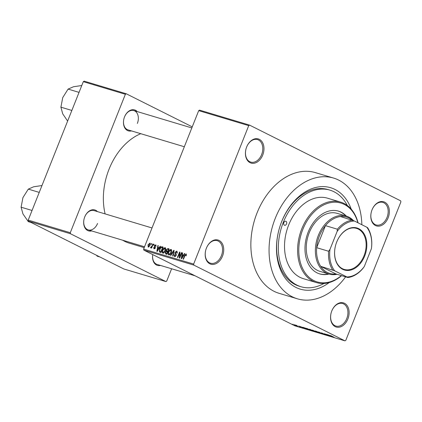 <?xml version="1.0" encoding="UTF-8"?>
<svg xmlns="http://www.w3.org/2000/svg" width="422" height="422" viewBox="0 0 422 422"><rect width="100%" height="100%" fill="white"/><g stroke="black" fill="none" stroke-linecap="round" stroke-linejoin="round"><path stroke-width="0.63" d="M331.803 310.924A12.602 8.925 -73.3 0 1 344.484 303.286A12.602 8.925 -73.3 0 1 347.876 318.985A12.602 8.925 -73.3 0 1 335.195 326.623A12.602 8.925 -73.3 0 1 331.803 310.924M346.773 318.541A11.763 8.329 106.7 0 0 342.648 303.513A11.763 8.329 106.7 0 0 331.771 311.025A11.763 8.329 106.7 0 0 335.896 326.053A11.763 8.329 106.7 0 0 346.773 318.541M206.427 248.089A12.602 8.925 -73.3 0 1 219.102 240.45A12.602 8.925 -73.3 0 1 222.499 256.143A12.602 8.925 -73.3 0 1 209.818 263.787A12.602 8.925 -73.3 0 1 206.427 248.089M221.392 255.706A11.763 8.329 106.7 0 0 217.272 240.677A11.763 8.329 106.7 0 0 206.39 248.189A11.763 8.329 106.7 0 0 210.515 263.217A11.763 8.329 106.7 0 0 221.392 255.706M246.659 146.977A12.602 8.925 -73.3 0 1 259.34 139.339A12.602 8.925 -73.3 0 1 262.737 155.038A12.602 8.925 -73.3 0 1 250.056 162.676A12.602 8.925 -73.3 0 1 246.659 146.977M261.629 154.594A11.763 8.329 106.7 0 0 257.504 139.566A11.763 8.329 106.7 0 0 246.627 147.078A11.763 8.329 106.7 0 0 250.752 162.106A11.763 8.329 106.7 0 0 261.629 154.594M372.04 209.813A12.602 8.925 -73.3 0 1 384.722 202.175A12.602 8.925 -73.3 0 1 388.113 217.873A12.602 8.925 -73.3 0 1 375.432 225.512A12.602 8.925 -73.3 0 1 372.04 209.813M387.011 217.43A11.763 8.329 106.7 0 0 382.886 202.402A11.763 8.329 106.7 0 0 372.009 209.913A11.763 8.329 106.7 0 0 376.129 224.942A11.763 8.329 106.7 0 0 387.011 217.43M91.653 230.918A10.925 7.733 -73.3 0 1 84.732 216.919A10.925 7.733 -73.3 0 1 97.44 211.601M152.015 227.959L94.022 210.578A10.086 7.137 106.7 0 0 84.701 217.013A10.086 7.137 106.7 0 0 88.235 229.895A10.086 7.137 106.7 0 0 97.556 223.46M131.453 130.899A10.925 7.733 -73.3 0 1 124.532 116.894A10.925 7.733 -73.3 0 1 137.245 111.582M137.361 123.435A10.086 7.137 106.7 0 0 133.827 110.559A10.086 7.137 106.7 0 0 124.501 116.994A10.086 7.137 106.7 0 0 128.035 129.876L184.335 146.745M329.239 282.55A52.94 37.479 -73.3 0 1 285.747 278.895A52.94 37.479 -73.3 0 1 281.706 221.513A52.94 37.479 -73.3 0 1 317.708 187.057A52.94 37.479 -73.3 0 1 351.236 209.164M347.332 205.514A50.418 35.691 106.7 0 0 329.935 190.137L328.226 189.626A50.418 35.691 106.7 0 0 281.606 221.808A50.418 35.691 106.7 0 0 299.282 286.216L300.986 286.728A50.418 35.691 106.7 0 0 323.98 283.452M361.844 224.726A63.02 44.616 106.7 0 0 333.554 178.063A63.02 44.616 106.7 0 0 275.276 218.29A63.02 44.616 106.7 0 0 297.368 298.802A63.02 44.616 106.7 0 0 345.618 276.858M333.554 178.063L315.361 172.614A63.02 44.616 106.7 0 0 257.082 212.841A63.02 44.616 106.7 0 0 279.179 293.348L297.368 298.802M140.769 133.69A57.978 41.045 106.7 0 0 109.082 169.132A57.978 41.045 106.7 0 0 105.125 213.907M122.67 240.218A57.978 41.045 106.7 0 0 129.406 243.204L144.187 247.63M296.745 325.531L296.212 325.262L296.772 325.467M299.071 326.406L300.749 327.171L299.098 326.343M299.224 326.275L298.692 326.006L299.251 326.211M300.517 326.544L303.286 327.941L300.448 326.522M305.786 328.358L307.627 329.44L302.722 327.214L305.818 328.274M309.859 329.339L313.129 330.7C314.269 331.254 314.459 331.444 313.704 331.27L309.426 329.239M314.205 331.354L313.789 331.048M315.798 331.122L319.069 332.478C320.214 333.037 320.403 333.227 319.644 333.053L315.366 331.022M320.15 333.137L319.734 332.826M330.885 335.643L334.224 337.41L330.553 335.58M143.612 249.08L193.64 264.072L193.867 265.116L344.959 340.844L294.936 325.853L143.839 250.125L143.612 249.08L198.704 110.633L199.548 110.126L249.576 125.118L248.732 125.629L198.704 110.633M193.867 265.116L143.839 250.125M330.178 335.669L332.019 336.751L327.113 334.525L330.215 335.585M329.339 335.796L326.338 334.293L330.452 336.281L325.531 334.198L328.179 335.596L324.428 333.718L329.366 335.733M321.511 332.837L325.388 334.567L323.178 333.881L325.014 334.451L321.474 332.821M321.237 333.517L318.621 331.977L323.801 334.287L319.259 332.256L321.269 333.427M312.855 330.368L312.818 330.458C312.116 330.109 312.116 330.036 312.818 330.236L317.687 332.452L312.818 330.458C312.116 330.109 312.116 330.036 312.818 330.236M314.664 331.265L314.253 331.017M307.459 329.018C306.298 328.453 306.124 328.274 306.931 328.474L311.742 330.674L307.485 328.949M306.361 328.358L306.931 328.474M295.068 325.198C294.218 324.787 294.076 324.65 294.635 324.782L297.056 325.789C297.89 326.195 298.022 326.327 297.463 326.195L295.094 325.135M294.261 324.713L294.635 324.782M297.837 326.259L297.526 326.037M293.337 324.507L292.799 324.238L293.359 324.449M344.959 340.844L345.808 340.332L400.9 201.89L400.673 200.846L249.576 125.118M151.05 244.343L151.356 243.568L151.72 243.673L151.408 244.454L151.05 244.343M151.989 246.052L152.806 244L153.165 244.106L151.593 248.067L151.229 247.957L151.482 247.329L150.77 247.899L150.512 247.587L151.989 246.052L152.326 246.221M150.77 247.899L150.512 247.587L151.023 247.841M150.839 247.049L151.44 247.382M153.529 245.087L153.84 244.312L154.199 244.417L153.893 245.198L153.529 245.087M155.918 244.902L156.045 246.316L155.66 246.279L155.423 245.335L154.689 245.804L155.322 247.999L154.056 248.885L153.666 247.503L154.056 247.54L154.267 248.315L154.927 247.972L154.288 245.799L155.797 244.829M154.183 248.284L154.911 248.637L154.183 248.284M159.168 247.725L160.128 246.195L160.508 246.306L157.237 251.422L156.857 251.306L157.87 245.52L158.25 245.63L157.912 247.35L159.495 247.888M165.361 247.74L165.783 248.764L165.392 250.737C164.86 252.309 164.01 253.121 162.855 253.184C162.006 252.53 161.916 251.459 162.575 249.966L163.715 248.12L165.239 247.661M171.306 249.518L171.722 250.547L171.337 252.52C170.799 254.086 169.955 254.904 168.8 254.967C167.951 254.313 167.856 253.242 168.52 251.749L169.66 249.903L171.184 249.444M186.308 254.002L186.218 255.832L185.828 255.795L185.838 254.535L185.284 254.825L183.454 259.277L183.095 259.171L184.567 255.474L186.213 253.944M193.64 264.072L248.732 125.629M183.559 255.036L184.519 253.506L184.899 253.617L181.634 258.733L181.249 258.617L182.262 252.825L182.642 252.942L182.309 254.661L183.887 255.199M179.756 256.951L181.486 252.593L181.85 252.704L179.682 258.148L179.297 258.032L179.508 253.211L177.773 257.573L177.409 257.467L179.577 252.024L179.962 252.14L179.756 256.951L180.094 257.119M177.024 251.243L176.702 251.079L177.166 253.279L176.776 253.242L176.417 251.707L175.309 252.419L176.164 255.505L174.544 256.687L174.101 254.735L174.492 254.772L174.782 256.048L175.81 255.379L175.916 254.788L174.977 253.78L174.945 252.324L176.876 251.148M177.404 252.192L176.417 251.707M175.536 256.434L174.666 256.001L175.541 256.428M170.467 255.384L173.769 250.283L174.122 250.388L173.031 256.154L172.656 256.043L173.716 250.979L170.847 255.5L170.467 255.384M165.793 253.986L165.345 252.319L166.189 251.296L166.226 249.808L167.961 248.542L169.085 248.88L166.917 254.324L165.593 253.907M159.616 249.122C160.138 247.545 160.961 246.764 162.08 246.78L163.14 247.097L160.972 252.541L159.426 251.966L159.616 249.122L159.954 249.291M150.068 243.141L150.053 245.393L148.227 247.139L148.022 244.829L149.974 243.083M84.152 81.156L126.22 93.763L125.376 94.275L83.308 81.668L84.152 81.156M192.247 126.858L126.22 93.763M28.438 221.154L123.815 268.956L165.883 281.564L70.506 233.762L28.438 221.154L28.211 220.11L83.308 81.668M28.211 220.11L70.279 232.717L125.376 94.275M165.883 281.564L166.727 281.052L171.617 268.767M160.555 265.454A10.925 7.733 -73.3 0 1 152.759 254.598A10.086 7.137 106.7 0 0 157.137 264.43L195.043 275.788M70.279 232.717L70.506 233.762M184.862 253.675L184.519 253.506M182.626 253.01L182.262 252.825M183.765 255.389L182.309 254.661M182.214 257.119L183.185 255.637L182.177 255.336L181.639 258.1L182.214 257.119L182.552 257.288M183.507 255.795L183.185 255.637M181.94 258.248L181.639 258.1M181.824 252.762L181.486 252.593M179.909 253.411L179.508 253.211M179.962 252.214L179.577 252.024M174.45 254.909L174.101 254.735M176.148 255.547L175.81 255.379M176.312 254.983L175.916 254.788M176.306 254.45L174.977 253.78M175.283 252.493L174.945 252.324M174.112 250.452L173.769 250.283M173.985 251.111L173.716 250.979M168.858 251.918L168.52 251.749M170.113 250.13L169.66 249.903M169.048 254.329L170.979 252.403L170.773 250.019L168.874 251.876L168.542 253.153L169.048 254.329L169.839 254.724L169.048 254.329M171.316 252.572L170.979 252.403M171.717 250.478L170.773 250.019M165.688 252.493L165.345 252.319M167.803 252.103L166.189 251.296M166.563 249.982L166.226 249.808M166.811 253.58L167.455 251.95L166.379 251.686L165.74 252.34L166.178 253.39L167.149 253.749M167.792 252.119L167.455 251.95M167.091 253.88L165.883 253.279L167.107 253.854M167.708 251.317L168.468 249.407L167.302 249.133L166.59 249.914L166.996 251.101L168.046 251.486M168.805 249.576L168.468 249.407M167.998 251.602L166.774 251.016L167.993 251.628M162.913 250.14L162.575 249.966M164.169 248.347L163.715 248.12M163.108 252.546L165.034 250.621L164.833 248.236L162.934 250.093L162.597 251.37L163.108 252.546L163.894 252.942L163.108 252.546M165.371 250.789L165.034 250.621M165.772 248.7L164.833 248.236M163.071 247.276L162.08 246.78M160.866 251.797L162.528 247.624L161.874 247.429L160.65 247.951L159.975 249.238L159.753 251.343L161.204 251.966M162.866 247.793L162.528 247.624M161.162 252.071L159.753 251.343M160.471 246.364L160.128 246.195M158.234 245.699L157.87 245.52M159.374 248.083L157.912 247.35M157.823 249.808L158.793 248.326L157.786 248.025L157.248 250.789L157.823 249.808L158.16 249.977M159.115 248.489L158.793 248.326M157.548 250.942L157.248 250.789M154.019 247.677L153.666 247.503M155.259 248.141L154.927 247.972M155.38 247.83L154.943 247.608M154.637 245.973L154.288 245.799M154.178 244.48L153.84 244.312M153.144 244.169L152.806 244M151.82 247.498L151.482 247.329M151.999 247.044L151.598 246.838M151.693 243.737L151.356 243.568M148.359 244.997L148.022 244.829M148.465 246.575L149.689 245.282L149.625 243.599L148.396 244.897L148.465 246.575L149.093 246.891L148.465 246.575M150.026 245.451L149.689 245.282M150.39 243.985L149.747 243.663M150.39 243.974L149.625 243.599M331.249 336.297L329.487 335.548L331.286 336.207M316.268 331.275L316.242 331.344C315.677 331.212 315.83 331.36 316.7 331.782L319.633 332.773M319.206 332.831C319.776 332.963 319.612 332.805 318.7 332.367L315.92 331.159M316.885 332.125L314.743 331.265L316.911 332.067M315.329 331.344L312.918 330.368L315.35 331.286M312.955 330.278L313.177 330.568M310.323 329.492L310.297 329.561C309.737 329.434 309.89 329.577 310.756 329.999L313.694 330.99M313.261 331.048C313.836 331.18 313.667 331.027 312.76 330.59L309.975 329.376M310.945 330.347L307.058 328.712L310.967 330.284M307.448 328.632L307.058 328.712M306.857 328.986L305.095 328.237L306.889 328.902M297.083 326.006L295.015 324.972L296.719 325.626M295.041 324.914L295.405 325.293M283.848 222.589A2.099 1.488 106.7 0 0 284.586 225.274A2.099 1.488 106.7 0 0 286.527 223.934A2.099 1.488 106.7 0 0 285.789 221.249A2.099 1.488 106.7 0 0 283.848 222.589M346.335 216.106A32.768 23.199 106.7 0 0 338.513 211.132A32.768 23.199 106.7 0 0 308.208 232.047A32.768 23.199 106.7 0 0 319.697 273.915A32.768 23.199 106.7 0 0 328.97 274.057M319.412 273.825A32.768 23.199 106.7 0 0 328.4 273.889M357.872 222.732A41.171 29.15 106.7 0 0 332.167 202.365A41.171 29.15 106.7 0 0 302.848 229.362A41.171 29.15 106.7 0 0 306.557 274.685A41.171 29.15 106.7 0 0 341.398 275.592M341.604 275.656A42.015 29.74 -73.3 0 1 316.474 282.598A42.015 29.74 -73.3 0 1 301.746 228.924A42.015 29.74 -73.3 0 1 340.596 202.106A42.015 29.74 -73.3 0 1 358.067 222.832M340.596 202.106L327.519 198.187A42.015 29.74 106.7 0 0 288.669 225.005A42.015 29.74 106.7 0 0 303.402 278.678L316.474 282.598M329.935 190.137A50.418 35.691 106.7 0 0 283.315 222.32A50.418 35.691 106.7 0 0 300.986 286.728M337.062 274.295A30.252 21.416 -73.3 0 1 328.949 274.052L319.85 271.33A30.252 21.416 -73.3 0 1 309.247 232.686A30.252 21.416 -73.3 0 1 337.22 213.374L346.314 216.101A30.252 21.416 -73.3 0 1 348.772 217.077A30.252 21.416 -73.3 0 1 353.404 220.553M345.766 215.937A32.768 23.199 106.7 0 0 338.228 211.047M99.951 256.993L97.192 256.17L96.406 255.22M358.784 228.698A21.933 15.524 -73.3 0 1 364.692 256.006A21.933 15.524 -73.3 0 1 342.627 269.294A21.933 15.524 -73.3 0 1 336.724 241.985A21.933 15.524 -73.3 0 1 358.784 228.698M342.474 268.724A21.427 15.171 106.7 0 0 344.215 269.421A21.427 15.171 106.7 0 0 364.492 254.503A21.427 15.171 106.7 0 0 358.257 229.062A21.427 15.171 106.7 0 0 356.516 228.365A21.427 15.171 106.7 0 0 336.244 243.283A21.427 15.171 106.7 0 0 342.474 268.724M352.053 220.01A29.408 20.82 106.7 0 0 349.031 218.026A29.408 20.82 106.7 0 0 340.507 216.549A29.408 20.82 106.7 0 0 325.441 225.628A29.408 20.82 106.7 0 0 316.669 247.682A29.408 20.82 106.7 0 0 320.699 266.329A29.408 20.82 106.7 0 0 327.366 272.47A29.408 20.82 106.7 0 0 335.891 273.941L347.828 277.523L346.958 276.969A28.569 20.224 106.7 0 0 364.297 266.525L371.407 248.653A28.569 20.224 106.7 0 0 366.765 227.189L354.454 221.022A28.569 20.224 106.7 0 0 337.12 231.467L330.004 249.339A28.569 20.224 106.7 0 0 334.646 270.797L346.958 276.969M328.949 274.052A30.252 21.416 -73.3 0 1 326.491 273.076A30.252 21.416 -73.3 0 1 317.692 237.153A30.252 21.416 -73.3 0 1 346.314 216.101M334.646 270.797L320.699 266.329L335.891 273.941M337.12 231.467L337.384 229.204L325.441 225.628L316.669 247.682L328.606 251.259L330.004 249.339M340.507 216.549L354.454 221.022M366.765 227.189L367.641 227.743A29.408 20.82 -73.3 0 1 371.671 246.39L371.407 248.653M364.297 266.525L362.899 268.445A29.408 20.82 -73.3 0 1 347.828 277.523M332.636 269.906A29.408 20.82 -73.3 0 1 328.606 251.259M337.384 229.204A29.408 20.82 -73.3 0 1 352.449 220.131M39.241 192.4L28.295 189.119L33.713 186.772L41.968 185.543M32.046 210.472L21.1 207.191L22.925 197.628L28.295 189.119M31.043 222.463L28.29 221.634L22.925 213.885L21.1 207.191M79.046 92.376L68.095 89.095L73.518 86.747L81.773 85.518M71.851 110.453L60.905 107.172L62.73 97.603L68.095 89.095M67.631 121.061L62.725 113.861L60.905 107.172M184.905 255.642L184.567 255.474M176.333 254.677L175.494 254.255M173.811 252.029L173.516 251.881M169.011 249.064L167.961 248.542M155.417 247.661L154.616 247.26M159.975 251.512L161.151 252.098M150.997 247.171L151.435 247.387M88.235 229.895L144.53 246.77M191.82 127.935L133.827 110.559"/></g></svg>
